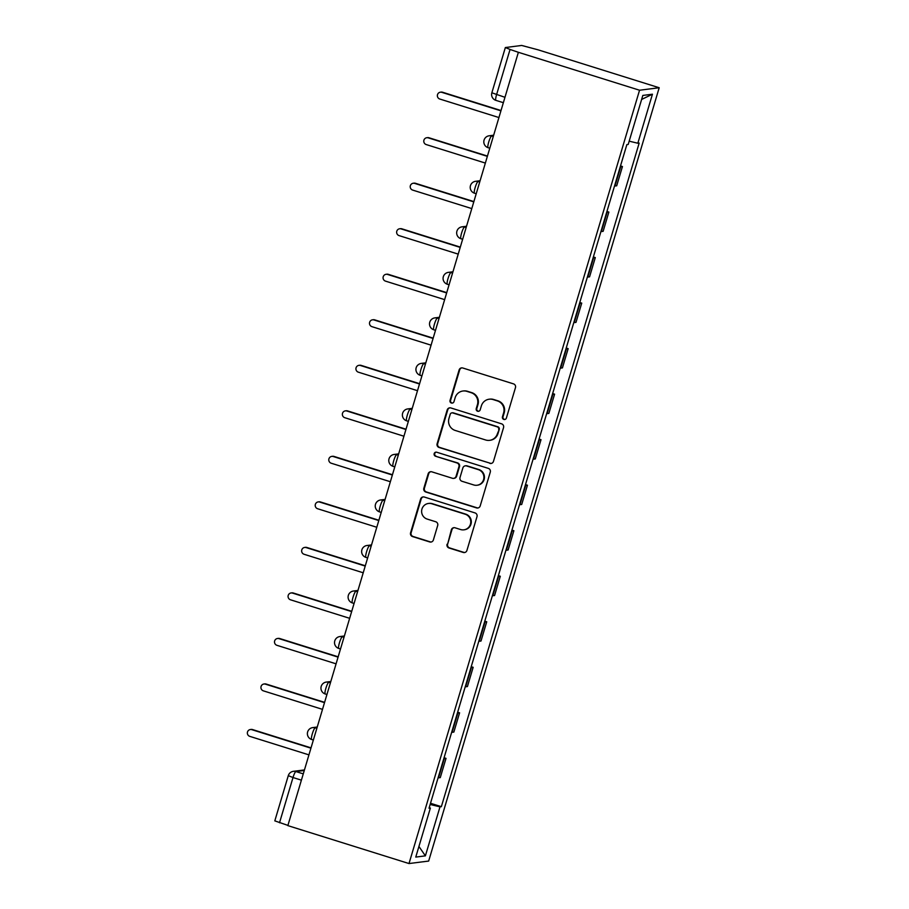 <?xml version="1.0" encoding="UTF-8"?>
<svg xmlns="http://www.w3.org/2000/svg" width="909" height="909" viewBox="0 0 909 909"><rect width="100%" height="100%" fill="white"/><g stroke="black" fill="none" stroke-linecap="round" stroke-linejoin="round"><path stroke-width="1.36" d="M503.825 419.435A2.102 2.057 -97.2 0 0 506.393 418.049L515.471 387.62A3 2.943 -97.2 0 0 513.505 383.871L462.772 367.997A3 2.943 -97.2 0 0 459.102 369.974L450.035 400.414A2.102 2.057 -97.2 0 0 452.262 403.107A2.102 2.057 -97.2 0 0 453.977 401.642L455.148 397.71A9.59 9.42 -97.2 0 1 466.896 391.359L471.123 392.688A9.59 9.42 -97.2 0 1 477.418 404.675L476.236 408.618A2.102 2.057 -97.2 0 0 478.475 411.311A2.102 2.057 -97.2 0 0 480.179 409.845L481.361 405.914A9.59 9.42 -97.2 0 1 493.11 399.562L497.337 400.892A9.59 9.42 -97.2 0 1 503.62 412.879L502.45 416.822A2.102 2.057 -97.2 0 0 503.825 419.435M489.167 399.21L489.746 399.142A9.59 9.42 -97.2 0 1 493.678 399.494L497.905 400.812A9.59 9.42 -97.2 0 1 504.2 412.811L503.018 416.742A2.102 2.057 -97.2 0 0 504.972 419.458M461.829 367.861A3 2.943 -97.2 0 0 459.67 369.906L450.603 400.335A2.102 2.057 -97.2 0 0 452.546 403.051M462.965 391.006L463.533 390.938A9.59 9.42 -97.2 0 1 467.476 391.29L471.703 392.608A9.59 9.42 -97.2 0 1 477.986 404.607L476.816 408.539A2.102 2.057 -97.2 0 0 478.759 411.254M447.058 544.241A3 2.943 -97.2 0 0 449.012 547.991L463.249 552.445A3 2.943 -97.2 0 0 466.919 550.456L476.998 516.664A3 2.943 -97.2 0 0 475.032 512.915L424.31 497.03A3 2.943 -97.2 0 0 420.628 499.018L410.561 532.822A3 2.943 -97.2 0 0 412.516 536.56L429.707 541.946A3 2.943 -97.2 0 0 433.388 539.957L437.695 525.493A3 2.943 -97.2 0 0 435.729 521.755L427.207 519.084A8.022 7.874 -97.2 0 1 428.48 503.461A8.022 7.874 -97.2 0 1 431.775 503.756L465.169 514.21A8.022 7.874 -97.2 0 1 463.897 529.833A8.022 7.874 -97.2 0 1 460.602 529.538L455.034 527.788A3 2.943 -97.2 0 0 451.364 529.777L447.626 544.173A3 2.943 -97.2 0 0 449.591 547.911L463.817 552.365A3 2.943 -97.2 0 0 464.76 552.502M409.005 863.55L287.846 825.622L518.38 52.302L639.55 90.23L409.005 863.55L428.662 861.062L659.195 87.741L538.037 49.813L521.675 45.45L505.347 47.552L510.051 49.45L496.575 94.672A6.113 1.057 107.4 0 0 495.894 100.365A6.113 1.057 107.4 0 0 495.973 100.365M489.803 463.363A3 2.943 -97.2 0 0 493.473 461.374L503.552 427.582A3 2.943 -97.2 0 0 501.586 423.833L450.864 407.948A3 2.943 -97.2 0 0 447.194 409.936L437.115 443.74A3 2.943 -97.2 0 0 439.081 447.478L490.383 463.283A3 2.943 -97.2 0 0 491.326 463.42M490.281 472.123L480.202 505.915A3 2.943 -97.2 0 1 476.532 507.904L425.798 492.019A3 2.943 -97.2 0 1 423.833 488.281L428.15 473.816A3 2.943 -97.2 0 1 431.82 471.828L452.398 478.27A3 2.943 -97.2 0 0 456.068 476.282L458.931 466.692A3 2.943 -97.2 0 0 456.966 462.942L435.547 456.238A2.102 2.057 -97.2 0 1 435.877 452.148A2.102 2.057 -97.2 0 1 436.74 452.228L488.315 468.374A3 2.943 -97.2 0 1 490.281 472.123M287.914 825.395L274.813 820.872L288.289 775.65L293.005 777.536L279.517 822.77M518.38 52.302L510.051 49.45M639.55 90.23L659.195 87.741M614.518 186.038A14.055 1.091 16.6 0 0 614.961 186.027L620.699 166.767A14.055 1.091 -163.4 0 1 620.256 166.779M620.699 166.767L622.449 166.54L620.506 165.938M614.961 186.027L616.7 185.8L622.449 166.54M606.928 211.456L608.871 212.07L607.132 212.286A14.055 1.091 -163.4 0 1 606.678 212.297M600.94 231.556A14.055 1.091 16.6 0 0 601.383 231.545L603.133 231.329L608.871 212.07M593.361 256.986L595.304 257.588L593.554 257.815A14.055 1.091 -163.4 0 1 593.111 257.826M587.373 277.086A14.055 1.091 16.6 0 0 587.816 277.075L589.566 276.847L595.304 257.588M579.794 302.504L581.737 303.117L579.987 303.333A14.055 1.091 -163.4 0 1 579.544 303.345M573.795 322.604A14.055 1.091 16.6 0 0 574.238 322.593L575.988 322.377L581.737 303.117M566.216 348.033L568.159 348.636L566.409 348.863A14.055 1.091 -163.4 0 1 565.966 348.874M560.228 368.134A14.055 1.091 16.6 0 0 560.671 368.122L562.421 367.895L568.159 348.636M552.649 393.552L554.592 394.165L552.842 394.381A14.055 1.091 -163.4 0 1 552.399 394.392M546.661 413.652A14.055 1.091 16.6 0 0 547.104 413.64L548.854 413.425L554.592 394.165M539.082 439.081L541.014 439.683L539.276 439.911A14.055 1.091 -163.4 0 1 538.832 439.922M533.083 459.181A14.055 1.091 16.6 0 0 533.526 459.17L535.276 458.943L541.014 439.683M525.504 484.599L527.447 485.213L525.697 485.429A14.055 1.091 -163.4 0 1 525.254 485.44M519.516 504.7A14.055 1.091 16.6 0 0 519.959 504.688L521.709 504.472L527.447 485.213M511.937 530.129L513.88 530.731L512.131 530.958A14.055 1.091 -163.4 0 1 511.687 530.97M505.938 550.229A14.055 1.091 16.6 0 0 506.393 550.218L508.131 549.99L513.88 530.731M498.359 575.647L500.302 576.261L498.552 576.476A14.055 1.091 -163.4 0 1 498.109 576.488M492.371 595.747A14.055 1.091 16.6 0 0 492.814 595.736L494.564 595.52L500.302 576.261M484.792 621.177L486.735 621.779L484.986 622.006A14.055 1.091 -163.4 0 1 484.542 622.017M478.804 641.277A14.055 1.091 16.6 0 0 479.248 641.265L480.997 641.038L486.735 621.779M471.226 666.695L473.157 667.308L471.419 667.524A14.055 1.091 -163.4 0 1 470.976 667.536M465.226 686.795A14.055 1.091 16.6 0 0 465.669 686.784L467.419 686.568L473.157 667.308M457.647 712.224L459.59 712.826L457.841 713.054A14.055 1.091 -163.4 0 1 457.397 713.065M451.659 732.324A14.055 1.091 16.6 0 0 452.103 732.313L453.852 732.086L459.59 712.826M444.081 757.742L446.024 758.356L444.274 758.572A14.055 1.091 -163.4 0 1 443.831 758.583M438.081 777.843A14.055 1.091 16.6 0 0 438.536 777.831L440.274 777.615L446.024 758.356M430.15 804.476L440.001 806.84L425.389 855.858L415.765 857.085L430.377 808.056L429.025 808.226L626.858 144.622L628.199 144.451L642.822 95.434L652.446 94.206L637.834 143.236L629.187 141.168M440.001 806.84L441.354 806.669L639.175 143.065L637.834 143.236M430.502 803.272L441.354 806.669M430.377 808.056L429.23 807.567M652.446 94.206L641.618 99.456M418.924 846.461L425.389 855.858M449.921 407.823A3 2.943 -97.2 0 0 447.762 409.857L437.683 443.66A3 2.943 -97.2 0 0 439.649 447.41L490.383 463.283M498.666 429.491A2.102 2.057 -97.2 0 0 497.291 426.866L452.762 412.936A2.102 2.057 -97.2 0 0 450.194 414.322L448.955 418.47A9.59 9.42 -97.2 0 0 455.239 430.457L485.679 439.99A9.59 9.42 -97.2 0 0 497.428 433.65L499.246 429.423A2.102 2.057 -97.2 0 0 497.871 426.798L497.291 426.866M451.909 412.856L452.477 412.788A2.102 2.057 -97.2 0 1 453.341 412.856L497.871 426.798M489.621 440.342L490.19 440.263A9.59 9.42 -97.2 0 0 498.007 433.57L497.428 433.65M499.246 429.423L498.007 433.57M430.877 471.691A3 2.943 -97.2 0 0 428.718 473.737L424.412 488.201A3 2.943 -97.2 0 0 426.378 491.951L477.1 507.824A3 2.943 -97.2 0 0 478.043 507.961M453.625 478.373L454.193 478.304A3 2.943 -97.2 0 0 456.636 476.214L459.499 466.612A3 2.943 -97.2 0 0 457.534 462.874L435.547 456.238M436.161 452.137A2.102 2.057 -97.2 0 0 436.115 456.17M473.737 484.952A8.022 7.874 -97.2 0 0 483.872 477.986A8.022 7.874 -97.2 0 0 478.304 469.623L466.544 465.942A3 2.943 -97.2 0 0 462.874 467.93L460.011 477.52A3 2.943 -97.2 0 0 461.977 481.27L473.737 484.952M477.032 485.247L477.6 485.167A8.022 7.874 -97.2 0 0 478.884 469.555L478.304 469.623M465.317 465.828L465.885 465.76A3 2.943 -97.2 0 1 467.112 465.874L478.884 469.555M454.091 527.663A3 2.943 -97.2 0 0 451.943 529.708L447.626 544.173M463.897 529.833L464.465 529.754A8.022 7.874 -97.2 0 0 465.749 514.142L465.169 514.21M428.48 503.461L429.059 503.393A8.022 7.874 -97.2 0 1 432.354 503.688L465.749 514.142M423.367 496.905A3 2.943 -97.2 0 0 421.208 498.95L411.129 532.742A3 2.943 -97.2 0 0 413.095 536.492L430.287 541.878A3 2.943 -97.2 0 0 431.23 542.003M500.927 110.841L441.797 92.332A3.511 3.454 -97.2 0 0 437.365 95.377A3.511 3.454 -97.2 0 0 439.797 99.036L498.927 117.545M440.354 92.195L441.104 92.104A3.511 3.454 82.8 0 1 442.547 92.229L501.018 110.534M487.36 156.359L428.23 137.85A3.511 3.454 -97.2 0 0 423.787 140.906A3.511 3.454 -97.2 0 0 426.23 144.565L485.361 163.075M426.787 137.725L427.537 137.634A3.511 3.454 82.8 0 1 428.968 137.759L487.451 156.064M473.794 201.889L414.652 183.379A3.511 3.454 -97.2 0 0 410.22 186.425A3.511 3.454 -97.2 0 0 412.652 190.083L471.794 208.593M413.22 183.243L413.959 183.152A3.511 3.454 82.8 0 1 415.402 183.277L473.884 201.582M460.215 247.407L401.085 228.898A3.511 3.454 -97.2 0 0 396.642 231.954A3.511 3.454 -97.2 0 0 399.085 235.613L458.216 254.122M399.642 228.773L400.392 228.682A3.511 3.454 82.8 0 1 401.835 228.807L460.306 247.112M446.649 292.937L387.518 274.427A3.511 3.454 -97.2 0 0 383.075 277.472A3.511 3.454 -97.2 0 0 385.518 281.131L444.649 299.64M386.075 274.291L386.814 274.2A3.511 3.454 82.8 0 1 388.257 274.325L446.739 292.63M433.082 338.455L373.94 319.945A3.511 3.454 -97.2 0 0 369.508 323.002A3.511 3.454 -97.2 0 0 371.94 326.661L431.071 345.17M372.497 319.82L373.247 319.729A3.511 3.454 82.8 0 1 374.69 319.854L433.161 338.159M419.503 383.984L360.373 365.475A3.511 3.454 -97.2 0 0 355.93 368.52A3.511 3.454 -97.2 0 0 358.373 372.179L417.504 390.688M358.93 365.338L359.68 365.248A3.511 3.454 82.8 0 1 361.112 365.373L419.594 383.678M405.937 429.502L346.806 410.993A3.511 3.454 -97.2 0 0 342.363 414.049A3.511 3.454 -97.2 0 0 344.795 417.708L403.937 436.218M345.363 410.868L346.102 410.777A3.511 3.454 82.8 0 1 347.545 410.902L406.028 429.207M392.358 475.032L333.228 456.523A3.511 3.454 -97.2 0 0 328.785 459.568A3.511 3.454 -97.2 0 0 331.228 463.226L390.359 481.736M331.785 456.386L332.535 456.295A3.511 3.454 82.8 0 1 333.978 456.42L392.449 474.725M378.792 520.55L319.661 502.041A3.511 3.454 -97.2 0 0 315.218 505.097A3.511 3.454 -97.2 0 0 317.661 508.756L376.792 527.265M318.218 501.916L318.957 501.825A3.511 3.454 82.8 0 1 320.4 501.95L378.883 520.255M365.225 566.08L306.083 547.57A3.511 3.454 -97.2 0 0 301.652 550.615A3.511 3.454 -97.2 0 0 304.083 554.274L363.214 572.784M304.64 547.434L305.39 547.343A3.511 3.454 82.8 0 1 306.833 547.468L365.304 565.773M351.647 611.598L292.516 593.088A3.511 3.454 -97.2 0 0 288.073 596.145A3.511 3.454 -97.2 0 0 290.516 599.804L349.647 618.313M291.073 592.963L291.823 592.873A3.511 3.454 82.8 0 1 293.266 592.998L351.738 611.303M338.08 657.127L278.949 638.618A3.511 3.454 -97.2 0 0 274.507 641.663A3.511 3.454 -97.2 0 0 276.938 645.322L336.08 663.831M277.506 638.482L278.245 638.391A3.511 3.454 82.8 0 1 279.688 638.516L338.171 656.821M324.502 702.646L265.371 684.136A3.511 3.454 -97.2 0 0 260.94 687.193A3.511 3.454 -97.2 0 0 263.371 690.851L322.502 709.361M263.928 684.011L264.678 683.92A3.511 3.454 82.8 0 1 266.121 684.045L324.593 702.35M310.935 748.175L251.804 729.666A3.511 3.454 -97.2 0 0 247.362 732.711A3.511 3.454 -97.2 0 0 249.805 736.37L308.935 754.879M250.361 729.529L251.1 729.438A3.511 3.454 82.8 0 1 252.543 729.563L311.026 747.868M304.276 770.491L295.891 771.559A6.113 1.057 107.4 0 0 293.005 777.536L301.402 780.161M303.276 773.866L295.891 771.559A6.113 5.999 82.8 0 0 293.38 771.332A6.113 6.113 0 0 0 288.289 775.65M452.103 732.313L457.841 713.054M465.669 686.784L471.419 667.524M479.248 641.265L484.986 622.006M492.814 595.736L498.552 576.476M506.393 550.218L512.131 530.958M519.959 504.688L525.697 485.429M533.526 459.17L539.276 439.911M547.104 413.64L552.842 394.381M560.671 368.122L566.409 348.863M574.238 322.593L579.987 303.333M587.816 277.075L593.554 257.815M601.383 231.545L607.132 212.286M438.536 777.831L444.274 758.572M317.071 727.586L315.196 727.825A6.113 1.057 107.4 0 0 312.389 733.574A6.113 1.057 107.4 0 0 311.639 739.494A6.113 1.057 107.4 0 0 311.719 739.506M316.843 728.348L315.196 727.825A6.113 5.999 82.8 0 0 312.696 727.609A6.113 6.113 0 0 0 311.639 739.494L313.366 740.028M330.637 682.068L328.774 682.307A6.113 1.057 107.4 0 0 325.956 688.056A6.113 1.057 107.4 0 0 325.206 693.965A6.113 1.057 107.4 0 0 325.297 693.976M330.421 682.818L328.774 682.307A6.113 5.999 82.8 0 0 326.263 682.08A6.113 6.113 0 0 0 325.206 693.965L326.933 694.51M344.216 636.539L342.341 636.777A6.113 1.057 107.4 0 0 339.523 642.527A6.113 1.057 107.4 0 0 338.773 648.447A6.113 1.057 107.4 0 0 338.864 648.458M343.988 637.3L342.341 636.777A6.113 5.999 82.8 0 0 339.841 636.561A6.113 6.113 0 0 0 338.773 648.447L340.5 648.981M357.782 591.02L355.919 591.259A6.113 1.057 107.4 0 0 353.101 597.008A6.113 1.057 107.4 0 0 352.351 602.917A6.113 1.057 107.4 0 0 352.431 602.928M357.555 591.77L355.919 591.259A6.113 5.999 82.8 0 0 353.408 591.032A6.113 6.113 0 0 0 352.351 602.917L354.078 603.462M371.361 545.491L369.486 545.73A6.113 1.057 107.4 0 0 366.668 551.479A6.113 1.057 107.4 0 0 365.918 557.399A6.113 1.057 107.4 0 0 366.009 557.41M371.133 546.252L369.486 545.73A6.113 5.999 82.8 0 0 366.975 545.502A6.113 6.113 0 0 0 365.918 557.399L367.645 557.933M384.927 499.973L383.053 500.211A6.113 1.057 107.4 0 0 380.246 505.961A6.113 1.057 107.4 0 0 379.496 511.869A6.113 1.057 107.4 0 0 379.576 511.881M384.7 500.723L383.053 500.211A6.113 5.999 82.8 0 0 380.553 499.984A6.113 6.113 0 0 0 379.496 511.869L381.212 512.415M398.494 454.443L396.631 454.682A6.113 1.057 107.4 0 0 393.813 460.431A6.113 1.057 107.4 0 0 393.063 466.351A6.113 1.057 107.4 0 0 393.154 466.351M398.278 455.204L396.631 454.682A6.113 5.999 82.8 0 0 394.12 454.455A6.113 6.113 0 0 0 393.063 466.351L394.79 466.885M412.072 408.925L410.198 409.164A6.113 1.057 107.4 0 0 407.38 414.913A6.113 1.057 107.4 0 0 406.63 420.822A6.113 1.057 107.4 0 0 406.721 420.833M411.845 409.675L410.198 409.164A6.113 5.999 82.8 0 0 407.698 408.936A6.113 6.113 0 0 0 406.63 420.822L408.357 421.367M425.639 363.395L423.776 363.634A6.113 1.057 107.4 0 0 420.958 369.384A6.113 1.057 107.4 0 0 420.208 375.303A6.113 1.057 107.4 0 0 420.288 375.303M425.412 364.145L423.776 363.634A6.113 5.999 82.8 0 0 421.265 363.407A6.113 6.113 0 0 0 420.208 375.303L421.935 375.837M439.206 317.877L437.343 318.116A6.113 1.057 107.4 0 0 434.525 323.865A6.113 1.057 107.4 0 0 433.775 329.774A6.113 1.057 107.4 0 0 433.866 329.785M438.99 318.627L437.343 318.116A6.113 5.999 82.8 0 0 434.832 317.889A6.113 6.113 0 0 0 433.775 329.774L435.502 330.319M452.784 272.348L450.909 272.586A6.113 1.057 107.4 0 0 448.092 278.336A6.113 1.057 107.4 0 0 447.353 284.256A6.113 1.057 107.4 0 0 447.433 284.256M452.557 273.098L450.909 272.586A6.113 5.999 82.8 0 0 448.41 272.359A6.113 6.113 0 0 0 447.353 284.256L449.069 284.79M466.351 226.83L464.488 227.068A6.113 1.057 107.4 0 0 461.67 232.818A6.113 1.057 107.4 0 0 460.92 238.726A6.113 1.057 107.4 0 0 460.999 238.737M466.135 227.58L464.488 227.068A6.113 5.999 82.8 0 0 461.977 226.841A6.113 6.113 0 0 0 460.92 238.726L462.647 239.272M479.929 181.3L478.054 181.539A6.113 1.057 107.4 0 0 475.237 187.288A6.113 1.057 107.4 0 0 474.487 193.208A6.113 1.057 107.4 0 0 474.578 193.208M479.702 182.05L478.054 181.539A6.113 5.999 82.8 0 0 475.555 181.311A6.113 6.113 0 0 0 474.487 193.208L476.214 193.742M493.496 135.782L491.633 136.02A6.113 1.057 107.4 0 0 488.815 141.77A6.113 1.057 107.4 0 0 488.065 147.678A6.113 1.057 107.4 0 0 488.144 147.69M493.269 136.532L491.633 136.02A6.113 5.999 82.8 0 0 489.122 135.793A6.113 6.113 0 0 0 488.065 147.678L489.792 148.224M504.972 97.308L491.86 92.786A6.113 6.113 0 0 0 495.894 100.365L503.359 102.694M504.2 412.811L503.62 412.879M497.905 400.812L497.337 400.892M493.678 399.494L493.11 399.562M476.816 408.539L476.236 408.618M477.986 404.607L477.418 404.675M471.703 392.608L471.123 392.688M467.476 391.29L466.896 391.359M450.603 400.335L450.035 400.414M459.67 369.906L459.102 369.974M503.018 416.742L502.45 416.822M439.649 447.41L439.081 447.478M437.683 443.66L437.115 443.74M447.762 409.857L447.194 409.936M453.341 412.856L452.762 412.936M477.1 507.824L476.532 507.904M426.378 491.951L425.798 492.019M424.412 488.201L423.833 488.281M428.718 473.737L428.15 473.816M456.636 476.214L456.068 476.282M459.499 466.612L458.931 466.692M457.534 462.874L456.966 462.942M467.112 465.874L466.544 465.942M451.943 529.708L451.364 529.777M432.354 503.688L431.775 503.756M430.287 541.878L429.707 541.946M413.095 536.492L412.516 536.56M411.129 532.742L410.561 532.822M421.208 498.95L420.628 499.018M463.817 552.365L463.249 552.445M449.591 547.911L449.012 547.991M442.547 92.229L441.797 92.332M428.968 137.759L428.23 137.85M415.402 183.277L414.652 183.379M401.835 228.807L401.085 228.898M388.257 274.325L387.518 274.427M374.69 319.854L373.94 319.945M361.112 365.373L360.373 365.475M347.545 410.902L346.806 410.993M333.978 456.42L333.228 456.523M320.4 501.95L319.661 502.041M306.833 547.468L306.083 547.57M293.266 592.998L292.516 593.088M279.688 638.516L278.949 638.618M266.121 684.045L265.371 684.136M252.543 729.563L251.804 729.666M493.667 135.214L489.122 135.793M480.088 180.743L475.555 181.311M466.522 226.261L461.977 226.841M452.955 271.791L448.41 272.359M439.377 317.309L434.832 317.889M425.81 362.839L421.265 363.407M412.231 408.357L407.698 408.936M398.665 453.886L394.12 454.455M385.098 499.405L380.553 499.984M371.52 544.934L366.975 545.502M357.953 590.452L353.408 591.032M344.375 635.982L339.841 636.561M330.808 681.5L326.263 682.08M317.241 727.03L312.696 727.609M293.38 771.332L304.447 769.934M491.86 92.786L505.347 47.552"/></g></svg>
